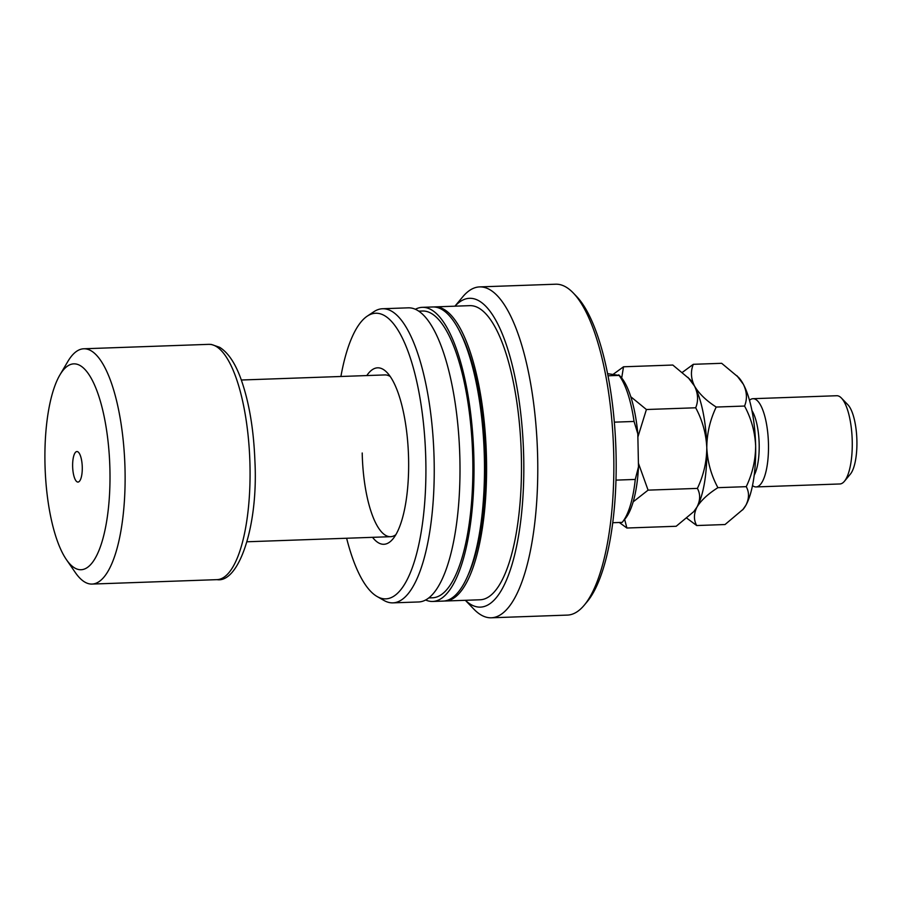 <?xml version="1.0" encoding="UTF-8"?>
<svg xmlns="http://www.w3.org/2000/svg" width="902" height="902" viewBox="0 0 902 902"><rect width="100%" height="100%" fill="white"/><g stroke="black" fill="none" stroke-linecap="round" stroke-linejoin="round"><path stroke-width="1.35" d="M366.81 375.559A88.295 27.748 88 0 1 386.981 372.47A88.295 27.748 88 0 1 408.595 459.129A88.295 27.748 88 0 1 392.877 538.99A88.295 27.748 88 0 1 372.537 537.333M362.209 452.996A80.932 25.436 -92 0 0 390.6 536.69A80.932 25.436 -92 0 0 395.843 534.717M465.342 600.304L473.775 609.064A165.551 52.034 -92 0 0 488.918 617.701A165.551 52.034 -92 0 0 491.319 617.791L567.403 615.096A165.551 52.034 -92 0 0 584.282 605.152L587.27 601.578A161.864 50.873 -92 0 0 615.874 447.73A161.864 50.873 -92 0 0 576.457 296.284L573.232 292.936A165.551 52.034 -92 0 0 558.079 284.299A165.551 52.034 -92 0 0 555.688 284.209L479.605 286.904A165.551 52.034 -92 0 0 462.715 296.848L454.924 306.184M584.282 605.152A165.551 52.034 -92 0 0 613.54 447.809A165.551 52.034 -92 0 0 573.232 292.936M491.319 617.791A165.551 52.034 -92 0 0 537.581 454.304A165.551 52.034 -92 0 0 481.995 286.994A165.551 52.034 -92 0 0 479.605 286.904M465.398 600.304A154.513 48.561 -92 0 0 478.218 607.046A154.513 48.561 -92 0 0 523.724 458.092A154.513 48.561 -92 0 0 471.757 298.393A154.513 48.561 -92 0 0 454.98 306.184M444.246 601.014A147.15 46.25 -92 0 0 445.295 601.014L480.191 599.774A147.15 46.25 -92 0 0 521.311 454.461A147.15 46.25 -92 0 0 471.904 305.733A147.15 46.25 -92 0 0 469.784 305.654L434.877 306.894A147.15 46.25 -92 0 0 433.828 306.973M445.295 601.014A147.15 46.25 -92 0 0 486.415 455.702A147.15 46.25 -92 0 0 437.008 306.973A147.15 46.25 -92 0 0 434.877 306.894M468.51 574.179A143.474 45.089 -92 0 0 459.93 332.015M425.654 600.01A147.15 46.25 -92 0 0 430.604 601.375A147.15 46.25 -92 0 0 432.723 601.454L443.198 601.093A147.15 46.25 -92 0 0 484.318 455.769A147.15 46.25 -92 0 0 434.911 307.052A147.15 46.25 -92 0 0 432.78 306.973L422.316 307.334A147.15 46.25 -92 0 0 415.36 309.285M432.723 601.454A147.15 46.25 -92 0 0 473.843 456.141A147.15 46.25 -92 0 0 424.447 307.424A147.15 46.25 -92 0 0 422.316 307.334M428.845 597.913L432.599 597.778A143.474 45.089 -92 0 0 472.693 456.096A143.474 45.089 -92 0 0 424.515 311.089A143.474 45.089 -92 0 0 422.44 311.021L418.697 311.145M346.627 538.246A142.899 44.908 -92 0 0 377.137 596.538L384.004 600.473A147.15 46.25 -92 0 0 390.814 602.784A147.15 46.25 -92 0 0 392.945 602.863L418.708 601.961A147.15 46.25 -92 0 0 459.828 456.637A147.15 46.25 -92 0 0 410.421 307.92A147.15 46.25 -92 0 0 408.29 307.83L382.527 308.743A147.15 46.25 -92 0 0 373.789 311.776L367.204 316.174A142.899 44.908 -92 0 0 340.9 376.484M392.945 602.863A147.15 46.25 -92 0 0 434.065 457.551A147.15 46.25 -92 0 0 384.658 308.822A147.15 46.25 -92 0 0 382.527 308.743M377.137 596.538A142.899 44.908 -92 0 0 383.745 598.793A142.899 44.908 -92 0 0 425.823 461.023A142.899 44.908 -92 0 0 377.758 313.321A142.899 44.908 -92 0 0 367.204 316.174M390.239 376.517A80.932 25.436 -92 0 0 384.872 374.928L241.319 380.013M82.274 467.326A15.266 4.803 88 0 1 79.556 481.138A15.266 4.803 88 0 1 72.634 466.266A15.266 4.803 88 0 1 78.53 452.342A15.266 4.803 88 0 1 82.274 467.326M66.444 559.668L75.34 572.567A117.722 37.005 -92 0 0 90.392 584.011A117.722 37.005 -92 0 0 92.094 584.068A117.722 37.005 -92 0 0 124.983 467.822A117.722 37.005 -92 0 0 85.464 348.837A117.722 37.005 -92 0 0 83.762 348.781A117.722 37.005 -92 0 0 67.864 361.443L59.904 374.928A103.008 32.371 -92 0 0 45.1 467.946A103.008 32.371 -92 0 0 66.444 559.668A103.008 32.371 -92 0 0 79.613 569.681A103.008 32.371 -92 0 0 109.943 470.382A103.008 32.371 -92 0 0 75.294 363.912A103.008 32.371 -92 0 0 59.904 374.928M614.33 422.159L634.05 421.459A79.094 24.861 -92 0 0 619.065 375.401L607.576 373.665M607.993 375.796L619.065 375.401L618.625 374.849M612.762 522.72L622.143 522.382A79.094 24.861 -92 0 0 622.324 522.179A79.094 24.861 -92 0 0 635.267 479.436L638.492 466.853L637.804 433.783L634.05 421.459M615.998 480.123L635.267 479.436M619.043 375.085L620.272 376.371A75.418 23.7 88 0 1 637.804 433.783M638.492 466.853A75.418 23.7 88 0 1 625.3 518.605L622.324 522.179M751.93 410.534A36.79 11.557 88 0 1 759.18 444.348A36.79 11.557 88 0 1 754.219 475.207M749.494 400.296A44.142 13.88 88 0 1 752.99 398.695A44.142 13.88 88 0 1 768.47 444.359A44.142 13.88 88 0 1 756.113 486.933A44.142 13.88 88 0 1 752.505 485.592M841.431 398.064L847.891 404.772A36.79 11.557 88 0 1 856.9 440.886A36.79 11.557 88 0 1 850.349 474.159L844.385 481.318A44.142 13.88 -92 0 0 852.243 441.394A44.142 13.88 -92 0 0 841.431 398.064A44.142 13.88 -92 0 0 836.752 395.73L752.99 398.695M687.989 377.363L694.506 386.045A69.894 21.964 88 0 0 689.68 379.122L672.802 365.039L623.519 366.787L613.27 374.262M695.69 407.783C702.387 420.197 706.086 433.512 706.796 447.719C706.909 433.49 710.043 419.937 716.211 407.05C706.232 400.623 698.994 393.622 694.506 386.045C698.137 393.565 698.531 400.804 695.69 407.783L646.407 409.519L630.769 396.733M621.692 377.994L623.519 366.787M736.855 375.627L743.372 384.308A69.894 21.964 88 0 0 738.546 377.386L721.668 363.303L693.322 364.307C690.481 371.274 690.876 378.524 694.506 386.045A69.894 21.964 88 0 1 706.796 447.719C706.683 461.971 703.537 475.523 697.381 488.399L648.087 490.136L638.424 463.245M637.872 437.064L646.407 409.519M697.381 488.399C700.493 494.059 700.38 500.249 697.032 506.969L693.785 511.626L676.173 526.272L626.89 528.02L624.646 519.383M633.193 501.828L648.087 490.136M619.291 522.483L626.89 528.02M686.997 518.312L696.694 525.539C693.582 519.879 693.694 513.678 697.032 506.969C701.147 500.306 708.104 493.868 717.902 487.666C711.204 475.275 707.506 461.959 706.796 447.719A69.894 21.964 88 0 1 697.032 506.969A69.894 21.964 88 0 1 694.348 510.949L693.785 511.626M693.322 364.307L682.498 372.267M742.65 509.889L745.898 505.233C749.235 498.524 749.359 492.334 746.247 486.663C752.403 473.775 755.549 460.223 755.65 445.994C754.94 431.754 751.242 418.438 744.556 406.047C747.386 399.079 746.991 391.829 743.372 384.308A69.894 21.964 88 0 1 755.65 445.994A69.894 21.964 88 0 1 745.898 505.233A69.894 21.964 88 0 1 743.214 509.213L725.039 524.536L696.694 525.539M746.247 486.663L717.902 487.666M744.556 406.047L716.211 407.05M756.113 486.933L839.875 483.968A44.142 13.88 -92 0 0 844.385 481.318M208.712 344.35L211.372 344.451L219.648 347.304C228.285 352.716 235.467 363.495 241.195 379.663C249.121 402.236 253.688 429.318 254.905 460.911C258.423 526.655 238.635 583.166 217.044 579.648A117.722 37.005 -92 0 0 249.933 463.391A117.722 37.005 -92 0 0 210.414 344.417A117.722 37.005 -92 0 0 208.712 344.35L83.762 348.781M390.6 536.69L247.047 541.775M217.044 579.648L92.094 584.068"/></g></svg>
